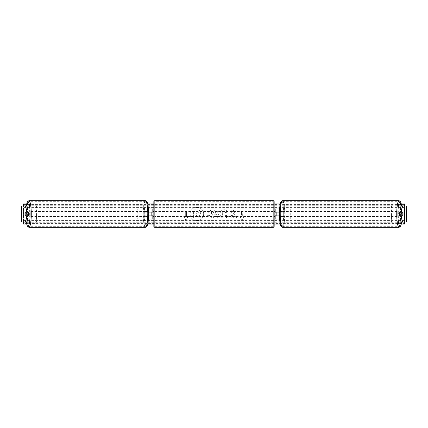 <?xml version="1.0" encoding="UTF-8"?>
<svg xmlns="http://www.w3.org/2000/svg" width="428" height="428" viewBox="0 0 428 428"><rect width="100%" height="100%" fill="white"/><g stroke="black" fill="none" stroke-linecap="round" stroke-linejoin="round"><path stroke-width="0.32" stroke-dasharray="2.14 1.6" d="M152.833 208.987L151.833 208.987L152.833 208.987L152.833 219.013L151.833 219.013L151.833 215.905L148.142 215.905A2.509 0.433 90 0 1 147.992 214A2.509 0.433 90 0 1 148.142 212.095L151.833 212.095L151.833 208.987L143.241 208.987L143.241 219.013L148.056 219.013L148.056 215.905L147.157 215.905A2.509 0.433 -90 0 1 147.002 214A2.509 0.433 -90 0 1 147.157 212.095L148.58 212.095M148.142 215.905L147.157 215.905M148.425 208.987L143.241 208.987M148.58 215.905L148.056 215.905M148.425 219.013L143.241 219.013M152.833 219.013L149.046 219.013L149.046 215.905M144.231 219.013L144.231 208.987M148.056 212.095L148.056 208.987L149.046 208.987L149.046 212.095M151.833 212.197L151.833 215.803L151.833 212.197L153.037 212.197L153.037 211.491M151.833 219.013L151.833 208.987M152.833 215.803L152.833 212.197M151.833 215.905L152.833 215.905M151.833 212.095L152.833 212.095M148.142 212.095L147.157 212.095M26.664 212.197A2.509 0.433 -90 0 0 26.531 214A2.509 0.433 -90 0 0 26.664 215.803M28.013 215.905L25.102 215.905M26.964 205.98L37.835 205.98L21.978 205.98L23.294 205.98L23.294 222.02L36.519 222.02L36.519 205.98M28.013 212.095L25.102 212.095M26.964 222.02L23.005 222.02L23.005 205.98M21.448 222.02L23.026 222.02L23.026 205.98L21.448 205.98M21.4 222.02L21.978 222.02L21.978 205.98L21.4 205.98M23.005 222.02L37.835 222.02L37.835 205.98M37.835 222.02L36.519 222.02M401.336 212.197A2.509 0.433 -90 0 1 401.469 214A2.509 0.433 -90 0 1 401.336 215.803M399.987 212.095L402.898 212.095M401.036 205.98L390.165 205.98L406.022 205.98L404.706 205.98L404.706 222.02L391.481 222.02L391.481 205.98M401.036 222.02L391.481 222.02M402.898 215.905L399.987 215.905M406.552 222.02L404.974 222.02L404.974 205.98L406.552 205.98M406.6 222.02L406.022 222.02L406.022 205.98L406.6 205.98M404.995 222.02L404.995 205.98M390.165 222.02L390.165 205.98M279.575 219.013L275.167 219.013L276.167 219.013L276.167 215.905L279.859 215.905A2.509 0.433 90 0 0 280.008 214A2.509 0.433 90 0 0 279.859 212.095L280.843 212.095A2.509 0.433 -90 0 1 280.998 214A2.509 0.433 -90 0 1 280.843 215.905L279.42 215.905M279.42 212.095L280.843 212.095M279.575 208.987L284.759 208.987L284.759 219.013L279.944 219.013L279.944 215.905M278.954 215.905L278.954 219.013L284.759 219.013M283.769 219.013L283.769 208.987L284.759 208.987M279.859 212.095L276.167 212.095L276.167 208.987L283.769 208.987M276.167 208.987L275.167 208.987L276.167 208.987L276.167 219.013M279.944 212.095L279.944 208.987L278.954 208.987L278.954 212.095M276.167 212.197L276.167 215.803L276.167 212.197L274.963 212.197L274.963 211.491M275.167 219.013L275.167 208.987M275.167 215.803L275.167 212.197M279.859 215.905L280.843 215.905M276.167 215.905L275.167 215.905M276.167 212.095L275.167 212.095M153.839 201.668L153.839 226.332M153.839 216.509L153.839 211.491L153.839 216.509M151.833 215.803L153.037 215.803L153.037 216.509M274.161 226.332L274.161 201.668M274.161 216.509L274.161 211.491L274.161 216.509M276.167 215.803L274.963 215.803L274.963 216.509M273.16 216.509L273.16 211.491L273.16 216.509L154.84 216.509L154.84 211.491L154.84 216.509M273.16 211.491L154.84 211.491M154.84 201.304L154.84 226.696L154.84 201.304L273.16 201.304L273.16 226.696L273.16 201.304M273.16 226.696L154.84 226.696M28.013 216.482A2.509 0.433 90 0 1 27.954 216.509A2.509 0.433 90 0 1 27.52 214A2.509 0.433 90 0 1 27.954 211.491A2.509 0.433 90 0 1 28.013 211.518M27.445 215.905A2.509 0.433 90 0 1 27.162 216.509A2.509 0.433 90 0 1 26.878 215.905M25.086 215.803L27.467 215.803M27.467 212.197L25.086 212.197M26.878 212.095A2.509 0.433 90 0 1 27.162 211.491A2.509 0.433 90 0 1 27.445 212.095M146.018 214A2.509 0.433 90 0 1 146.451 211.491A2.509 0.433 90 0 1 146.884 214A2.509 0.433 90 0 1 146.451 216.509A2.509 0.433 90 0 1 146.018 214M146.938 215.803L147.542 215.803A2.509 0.433 90 0 1 147.243 216.509A2.509 0.433 90 0 1 146.938 215.803L148.125 215.803A2.509 0.433 90 0 1 147.992 214A2.509 0.433 90 0 1 148.125 212.197L146.938 212.197A2.509 0.433 90 0 1 147.243 211.491A2.509 0.433 90 0 1 147.542 212.197L146.938 212.197M147.542 215.803L148.586 215.803M148.586 212.197L147.542 212.197M148.125 215.803L148.73 215.803M148.73 212.197L148.125 212.197M145.9 214A2.509 0.433 90 0 1 145.461 216.509A2.509 0.433 90 0 1 145.028 214A2.509 0.433 90 0 1 145.461 211.491A2.509 0.433 90 0 1 145.9 214M28.505 214A2.509 0.433 -90 0 0 28.944 216.509A2.509 0.433 -90 0 0 29.377 214A2.509 0.433 -90 0 0 28.944 211.491A2.509 0.433 -90 0 0 28.505 214M31.148 214A12.696 2.204 -90 0 0 28.944 201.304A12.696 2.204 -90 0 0 26.739 214A12.696 2.204 -90 0 0 28.944 226.696A12.696 2.204 -90 0 0 31.148 214M143.257 214A12.696 2.204 90 0 1 145.461 201.304A12.696 2.204 90 0 1 147.665 214A12.696 2.204 90 0 1 145.461 226.696A12.696 2.204 90 0 1 143.257 214M196.875 207.238A6.762 6.762 0 0 0 190.107 214A6.762 6.762 0 0 0 196.875 220.762A6.762 6.762 0 0 0 203.637 214A6.762 6.762 0 0 0 196.875 207.238A6.762 6.762 0 0 0 190.107 214A6.762 6.762 0 0 0 196.875 220.762A6.762 6.762 0 0 0 203.637 214A6.762 6.762 0 0 0 196.875 207.238M23.486 222.02L23.486 205.98M401.336 224.026L280.26 224.026M274.161 224.026L153.839 224.026M147.74 224.026L26.664 224.026M404.514 222.02L404.514 205.98M401.336 203.974L280.26 203.974M274.161 203.974L153.839 203.974M147.74 203.974L26.664 203.974M227.68 216.295C227.006 217.419 225.818 218.023 224.128 218.109C221.602 217.922 220.222 216.541 219.987 213.957L219.987 213.936C220.185 211.379 221.592 209.988 224.219 209.763C225.818 209.827 226.952 210.389 227.621 211.437L225.947 212.732L224.197 211.79C222.993 211.914 222.357 212.62 222.282 213.914L222.282 213.936C222.357 215.252 222.993 215.963 224.197 216.081L226.005 215.102L227.68 216.295C227.006 217.419 225.818 218.023 224.128 218.109C221.602 217.922 220.222 216.541 219.987 213.957L219.987 213.936C220.185 211.379 221.592 209.988 224.219 209.763C225.818 209.827 226.952 210.389 227.621 211.437L225.947 212.732L224.197 211.79C222.993 211.914 222.357 212.62 222.282 213.914L222.282 213.936C222.357 215.252 222.993 215.963 224.197 216.081L226.005 215.102L227.68 216.295M211.544 212.743L211.544 212.764C211.395 214.674 210.244 215.637 208.094 215.653L206.997 215.653L206.997 217.948L204.771 217.948L204.771 209.923L208.211 209.923C210.335 209.977 211.448 210.918 211.544 212.743L211.544 212.764C211.395 214.674 210.244 215.637 208.094 215.653L206.997 215.653L206.997 217.948L204.771 217.948L204.771 209.923L208.211 209.923C210.335 209.977 211.448 210.918 211.544 212.743M233.554 213.374L236.593 209.923L233.956 209.923L231.195 213.181L231.195 209.923L228.969 209.923L228.969 217.948L231.195 217.948L231.195 215.873L232.008 214.968L234.025 217.948L236.695 217.948L233.554 213.374L236.593 209.923L233.956 209.923L231.195 213.181L231.195 209.923L228.969 209.923L228.969 217.948L231.195 217.948L231.195 215.873L232.008 214.968L234.025 217.948L236.695 217.948L233.554 213.374M27.697 211.395L27.697 216.605A2.509 2.509 0 0 0 31.308 216.605L31.308 211.395A2.509 2.509 0 0 0 27.697 211.395L27.697 216.605A2.509 2.509 0 0 0 31.308 216.605L31.308 211.395A2.509 2.509 0 0 0 27.697 211.395M396.692 216.605L396.692 211.395A2.509 2.509 0 0 1 400.303 211.395L400.303 216.605A2.509 2.509 0 0 1 396.692 216.605L396.692 211.395A2.509 2.509 0 0 1 400.303 211.395L400.303 216.605A2.509 2.509 0 0 1 396.692 216.605M185.324 217.007L184.12 217.007L185.923 220.136L187.732 217.007L186.528 217.007L186.528 210.993L185.324 210.993L186.528 210.993L186.528 217.007L187.732 217.007L185.923 220.136L184.12 217.007L185.324 217.007L185.324 210.993L185.324 217.007M243.88 217.007L242.077 220.136L240.269 217.007L241.472 217.007L241.472 210.993L242.676 210.993L241.472 210.993L241.472 217.007L240.269 217.007L242.077 220.136L243.88 217.007L242.676 217.007L242.676 210.993L242.676 217.007L243.88 217.007M217.108 216.525L214 216.525L213.433 217.948L211.138 217.948L214.535 209.918L216.664 209.918L220.056 217.948L217.691 217.948L217.108 216.525L214 216.525L213.433 217.948L211.138 217.948L214.535 209.918L216.664 209.918L220.056 217.948L217.691 217.948L217.108 216.525M404.514 223.609L404.514 203.974L23.486 203.974L23.486 224.026L404.514 224.026L404.514 223.609L23.486 223.609M200.753 212.588L200.753 212.609C200.7 213.834 200.149 214.653 199.1 215.075L201.016 217.879L198.448 217.879L196.827 215.445L195.853 215.445L195.853 217.879L193.622 217.879L193.622 209.838L197.426 209.838L200.042 210.715L200.753 212.609C200.7 213.834 200.149 214.653 199.1 215.075L201.016 217.879L198.448 217.879L196.827 215.445L195.853 215.445L195.853 217.879L193.622 217.879L193.622 209.838L197.426 209.838L200.042 210.715L200.753 212.588M209.324 212.844L208.04 211.79L206.997 211.79L206.997 213.914L208.051 213.914L209.324 212.871L208.04 211.79L206.997 211.79L206.997 213.914L208.051 213.914L209.324 212.844M214.685 214.803L216.472 214.803L215.584 212.539L214.685 214.803L216.472 214.803L215.584 212.539L214.685 214.803M198.512 212.748L197.308 211.769L195.853 211.769L195.853 213.7L197.319 213.7L198.512 212.748L197.308 211.769L195.853 211.769L195.853 213.7L197.319 213.7L198.512 212.748M399.987 216.482A2.509 0.433 90 0 0 400.046 216.509A2.509 0.433 90 0 0 400.48 214A2.509 0.433 90 0 0 400.046 211.491A2.509 0.433 90 0 0 399.987 211.518M401.122 212.095A2.509 0.433 90 0 0 400.838 211.491A2.509 0.433 90 0 0 400.555 212.095M400.533 212.197L402.914 212.197M402.914 215.803L400.533 215.803M400.555 215.905A2.509 0.433 90 0 0 400.838 216.509A2.509 0.433 90 0 0 401.122 215.905M281.982 214A2.509 0.433 90 0 0 281.549 211.491A2.509 0.433 90 0 0 281.116 214A2.509 0.433 90 0 0 281.549 216.509A2.509 0.433 90 0 0 281.982 214M281.062 215.803L280.458 215.803A2.509 0.433 90 0 0 280.757 216.509A2.509 0.433 90 0 0 281.062 215.803L279.875 215.803A2.509 0.433 90 0 0 280.008 214A2.509 0.433 90 0 0 279.875 212.197L281.062 212.197A2.509 0.433 90 0 0 280.757 211.491A2.509 0.433 90 0 0 280.458 212.197L281.062 212.197M279.414 212.197L280.458 212.197M280.458 215.803L279.414 215.803M279.875 215.803L279.27 215.803M279.27 212.197L279.875 212.197M282.972 214A2.509 0.433 90 0 0 282.539 211.491A2.509 0.433 90 0 0 282.1 214A2.509 0.433 90 0 0 282.539 216.509A2.509 0.433 90 0 0 282.972 214M398.623 214A2.509 0.433 -90 0 1 399.057 211.491A2.509 0.433 -90 0 1 399.495 214A2.509 0.433 -90 0 1 399.057 216.509A2.509 0.433 -90 0 1 398.623 214M396.852 214A12.696 2.204 -90 0 1 399.057 201.304A12.696 2.204 -90 0 1 401.261 214A12.696 2.204 -90 0 1 399.057 226.696A12.696 2.204 -90 0 1 396.852 214M280.335 214A12.696 2.204 90 0 0 282.539 226.696A12.696 2.204 90 0 0 284.743 214A12.696 2.204 90 0 0 282.539 201.304A12.696 2.204 90 0 0 280.335 214M23.026 219.013L23.026 208.987L137.067 208.987L137.067 219.013L23.026 219.013L23.224 208.987L137.067 208.987M23.224 219.013L137.265 219.013L137.265 208.987M404.974 208.987L404.974 219.013L290.933 219.013L290.933 208.987L404.974 208.987L290.933 208.987M404.974 219.013L290.933 219.013M290.735 219.013L290.735 208.987M404.776 219.013L404.776 208.987M154.84 227.338L154.84 200.662M273.16 200.662L273.16 227.338M26.327 205.98A12.332 2.14 -90 0 0 25.814 214A12.332 2.14 -90 0 0 26.327 222.02M28.944 227.338A13.338 2.317 90 0 1 26.627 214A13.338 2.317 90 0 1 28.944 200.662M145.461 200.662A13.338 2.317 -90 0 0 143.15 214A13.338 2.317 -90 0 0 145.461 227.338M148.591 214A12.332 2.14 90 0 1 146.451 226.332A12.332 2.14 90 0 1 144.311 214A12.332 2.14 90 0 1 146.451 201.668A12.332 2.14 90 0 1 148.591 214M404.514 207.58L23.486 207.58M404.514 220.42L23.486 220.42M404.514 204.391L23.486 204.391M404.514 222.71L23.486 222.71M404.514 222.116L23.486 222.116M404.514 205.884L23.486 205.884M404.514 205.29L23.486 205.29M401.673 205.98A12.332 2.14 -90 0 1 402.186 214A12.332 2.14 -90 0 1 401.673 222.02M399.057 227.338A13.338 2.317 90 0 0 401.373 214A13.338 2.317 90 0 0 399.057 200.662M282.539 200.662A13.338 2.317 -90 0 1 284.85 214A13.338 2.317 -90 0 1 282.539 227.338M283.689 214A12.332 2.14 90 0 0 281.549 201.668A12.332 2.14 90 0 0 279.409 214A12.332 2.14 90 0 0 281.549 226.332A12.332 2.14 90 0 0 283.689 214M26.301 205.98L25.798 214L26.301 222.02M27.954 216.509L27.162 216.509M27.162 211.491L27.954 211.491M146.451 216.509L147.243 216.509M146.451 211.491L147.243 211.491M145.461 216.509L28.944 216.509M145.461 201.304L28.944 201.304M145.461 226.696L28.944 226.696M145.461 211.491L28.944 211.491M401.699 222.02L402.202 214L401.699 205.98M400.046 211.491L400.838 211.491M400.838 216.509L400.046 216.509M281.549 211.491L280.757 211.491M281.549 216.509L280.757 216.509M282.539 211.491L399.057 211.491M282.539 226.696L399.057 226.696M282.539 201.304L399.057 201.304M282.539 216.509L399.057 216.509"/><path stroke-width="0.64" d="M148.425 219.013L152.833 219.013L152.833 215.905L148.58 215.905M152.833 212.197L152.833 208.987L148.425 208.987M151.833 212.095L153.037 212.197L153.037 211.491L153.839 211.491M151.833 212.197L151.833 215.905M148.58 212.095L152.833 212.095M28.013 209.453L26.429 209.453L25.386 205.98L26.964 205.98L28.013 209.453L28.013 212.095L25.102 212.095A2.509 0.433 -90 0 0 24.952 214A2.509 0.433 -90 0 0 25.102 215.905L26.429 215.905L26.429 218.548L28.013 218.548L28.013 215.905L26.429 215.905M28.013 218.548L26.964 222.02L21.4 222.02L21.4 205.98L25.386 205.98M26.429 212.095L26.429 209.453M25.386 222.02L26.429 218.548M399.987 209.453L399.987 212.095L402.898 212.095A2.509 0.433 -90 0 1 403.048 214A2.509 0.433 -90 0 1 402.898 215.905L401.571 215.905L401.571 218.548L399.987 218.548L401.036 222.02L406.6 222.02L406.6 205.98L401.036 205.98L399.987 209.453L401.571 209.453L402.614 205.98M399.987 218.548L399.987 215.905L401.571 215.905M401.571 212.095L401.571 209.453M402.614 222.02L401.571 218.548M279.575 219.013L275.167 219.013L275.167 215.905L279.42 215.905M275.167 212.197L275.167 208.987L279.575 208.987M276.167 212.095L276.167 215.905M279.42 212.095L275.167 212.095M154.84 200.662L154.84 227.338A1 1 0 0 1 153.839 226.332L153.839 201.668A1 1 0 0 1 154.84 200.662L273.16 200.662A1 1 0 0 1 274.161 201.668L274.161 226.332A1 1 0 0 1 273.16 227.338L273.16 200.662M154.84 227.338L273.16 227.338M153.839 216.509L153.037 216.509L153.037 215.803L151.833 215.803M274.161 216.509L274.963 216.509L274.963 215.803L276.167 215.803M276.167 212.197L274.963 212.197L274.963 211.491L274.161 211.491M28.013 211.518A2.509 0.433 90 0 1 28.387 214A2.509 0.433 90 0 1 28.013 216.482M25.691 215.803L25.086 215.803A2.509 0.433 90 0 1 24.952 214A2.509 0.433 90 0 1 25.086 212.197L25.691 212.197A2.509 0.433 90 0 1 25.819 214A2.509 0.433 90 0 1 25.691 215.803L27.467 215.803A2.509 0.433 90 0 1 27.445 215.905M27.445 212.095A2.509 0.433 90 0 1 27.467 212.197L25.691 212.197M148.586 215.803L148.73 215.803A2.509 0.433 90 0 0 148.858 214A2.509 0.433 90 0 0 148.73 212.197L148.586 212.197M26.664 224.026L23.486 224.026L23.486 222.02M23.486 205.98L23.486 203.974L26.664 203.974M404.514 222.02L404.514 224.026L401.336 224.026M280.26 224.026L274.161 224.026M153.839 224.026L147.74 224.026M404.514 205.98L404.514 203.974L401.336 203.974M280.26 203.974L274.161 203.974M153.839 203.974L147.74 203.974M399.987 211.518A2.509 0.433 90 0 0 399.613 214A2.509 0.433 90 0 0 399.987 216.482M403.048 214A2.509 0.433 90 0 0 402.914 212.197L402.309 212.197A2.509 0.433 90 0 0 402.181 214A2.509 0.433 90 0 0 402.309 215.803L402.914 215.803A2.509 0.433 90 0 0 403.048 214M402.309 212.197L400.533 212.197A2.509 0.433 90 0 1 400.555 212.095M402.309 215.803L400.533 215.803A2.509 0.433 90 0 0 400.555 215.905M279.414 215.803L279.27 215.803A2.509 0.433 90 0 1 279.142 214A2.509 0.433 90 0 1 279.27 212.197L279.414 212.197M21.448 222.02L21.448 205.98M406.552 222.02L406.552 205.98M26.327 222.02A12.332 2.14 -90 0 0 28.697 225.567A12.332 2.14 -90 0 0 30.094 214A12.332 2.14 -90 0 0 28.697 202.433A12.332 2.14 -90 0 0 26.327 205.98M31.255 214A13.338 2.317 90 0 1 28.944 227.338L145.461 227.338A13.338 2.317 -90 0 0 147.778 214A13.338 2.317 -90 0 0 145.461 200.662L28.944 200.662A13.338 2.317 90 0 1 31.255 214M401.673 222.02A12.332 2.14 -90 0 1 399.303 225.567A12.332 2.14 -90 0 1 397.906 214A12.332 2.14 -90 0 1 399.303 202.433A12.332 2.14 -90 0 1 401.673 205.98M399.057 200.662A13.338 2.317 90 0 0 396.745 214A13.338 2.317 90 0 0 399.057 227.338L282.539 227.338A13.338 2.317 -90 0 1 280.222 214A13.338 2.317 -90 0 1 282.539 200.662L399.057 200.662L400.619 201.818L401.699 205.98M26.301 222.02L27.381 226.182L28.944 227.338M145.461 200.662L147.023 201.818C147.59 202.369 148.623 207.248 148.607 214C148.623 220.752 147.59 225.631 147.023 226.182L145.461 227.338M26.301 205.98L27.381 201.818L28.944 200.662M282.539 227.338L280.977 226.182C280.41 225.631 279.377 220.752 279.393 214C279.377 207.248 280.41 202.369 280.977 201.818L282.539 200.662M401.699 222.02L400.619 226.182L399.057 227.338"/></g></svg>

